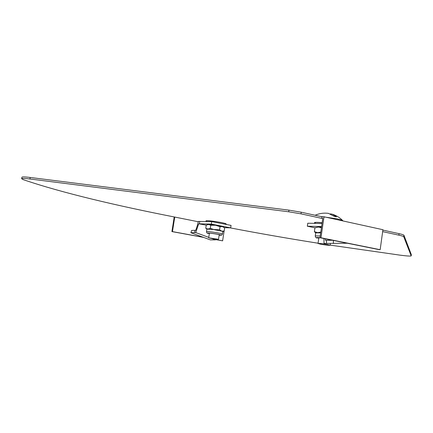 <?xml version="1.0" encoding="UTF-8"?>
<svg xmlns="http://www.w3.org/2000/svg" width="433" height="433" viewBox="0 0 433 433"><rect width="100%" height="100%" fill="white"/><g stroke="black" fill="none" stroke-linecap="round" stroke-linejoin="round"><path stroke-width="0.65" d="M315.175 223.19L314.477 222.686C314.769 222.232 317.329 222.232 322.152 222.697M206.541 221.209L205.967 220.857C207.759 220.473 212.825 221.025 221.16 222.519C224.435 223.179 226.113 223.666 226.199 223.975L225.544 224.137M322.022 216.771L323.987 216.781L382.918 229.712L380.163 249.7L379.135 249.641L319.987 237.728L322.774 218.384L321.795 218.373L322.022 216.771L301.238 212.213L288.963 210.146L30.223 177.47C24.979 176.832 22.207 176.756 21.91 177.243L21.65 178.742L23.382 179.695C62.136 192.923 117.327 205.832 175.284 217.166L198.271 221.75M382.864 230.102L399.064 233.652C402.111 234.329 403.745 234.875 403.957 235.287L411.345 254.718L411.193 255.892C410.516 256.26 406.896 256.027 400.346 255.194L330.184 245.116M382.658 231.628L398.858 235.157C401.905 235.828 403.54 236.369 403.756 236.775L411.193 255.892M321.795 218.373L301 213.848L288.724 211.786L29.964 178.991C24.713 178.347 21.942 178.266 21.65 178.742M318.071 243.222C287.55 238.383 258.192 233.257 230.004 227.839M380.163 249.7L320.967 237.766L323.987 216.781M174.218 216.96L171.906 231.579L172.448 231.601L174.737 217.16M224.115 231.087L222.622 240.835L215.607 239.546M203.234 237.268L172.448 231.601M222.622 240.835L215.585 239.617M203.645 237.419L171.906 231.579M319.987 237.728L320.967 237.766M327.803 244.558C322.612 243.649 319.359 243.292 318.033 243.481L320.442 244.169C325.594 245.073 328.836 245.424 330.168 245.235L327.803 244.558M342.925 220.938L342.849 220.716C342.346 220.218 340.446 219.607 337.15 218.871L320.187 216.365M315.127 215.255C319.397 213.388 323.846 212.76 328.474 213.372L334.07 216.289L336.479 216.819L332.208 214.189L330.422 213.859M325.372 238.81L325.394 240.283L332.16 240.18M323.944 238.523L324.008 243.406L326.514 243.422L326.471 240.283L325.394 240.283M314.986 227.818L307.327 226.221L307.766 223.228L322.038 223.471M321.6 226.535L307.327 226.221M347.326 243.232L326.514 243.422M333.361 240.423L333.405 243.47M326.471 240.283L332.641 240.277M320.323 237.793L317.746 237.841L318.785 238.28M321.497 227.233L318.488 227.038L314.943 227.834L314.39 231.66L315.473 232.721M314.39 231.66L317.676 232.645L320.804 232.056M315.403 227.65L318.488 227.038L321.416 227.801M320.241 235.958L315.262 235.909L315.706 232.84L320.691 232.857M211.19 238.431L218.513 239.308L208.69 237.804L211.19 238.431M197.102 228.521L196.333 228.554L197.518 225.008L198.287 224.965L195.743 232.581L208.755 237.381M196.333 228.554L195.754 230.286L191.651 230.443L190.883 232.721L210.346 239.887L215.499 239.877L211.959 238.567M197.518 225.008L198.341 221.431L211.748 221.599L231.06 225.404L230.681 227.855L211.364 224.088L211.748 221.599M215.742 239.135L215.499 239.877M206.882 229.16L205.762 228.251L206.243 225.144L198.736 223.796L198.287 224.965M198.736 223.796L211.364 224.088M224.337 227.671L230.681 227.855M199.375 223.818L199.754 221.393M190.883 232.721L195.743 232.581M219.152 235.135C222.659 235.449 221.528 235.043 222.454 234.074L221.393 233.652C217.837 232.667 206.162 231.081 206.498 231.628L206.887 229.133L219.574 229.809L220.056 226.675L215.52 225.252L208.603 224.489L210.763 225.257L210.276 228.391L214.817 229.815L221.777 231.146L219.574 229.809M219.168 235.038L220.072 234.989L219.298 234.686C216.706 233.977 208.262 232.824 208.5 233.214L209.35 233.533M205.762 228.251L207.9 229.03L210.276 228.391M206.243 225.144L208.603 224.489L207.055 224.781M210.763 225.257L215.52 225.252L222.475 226.605L220.056 226.675M224.153 227.52L222.475 226.605L224.657 227.958L224.18 231.054L221.777 231.146L222.838 231.579L222.454 234.074M224.18 231.054L223.488 231.357M411.193 255.86L411.345 254.718M403.756 236.775L403.957 235.287M398.858 235.157L399.064 233.652M301 213.848L301.238 212.213M288.724 211.786L288.963 210.146M29.964 178.991L30.223 177.47M319.998 237.652C316.777 237.403 315.863 237.522 317.254 238.026L317.016 237.977C315.982 237.939 315.397 237.252 315.262 235.909M195.18 230.307L194.406 232.618M219.152 235.13C221.231 235.298 221.55 235.179 220.116 234.778C216.018 233.674 203.754 232.256 208.506 233.43L208.392 233.414C207.093 233.322 206.46 232.732 206.498 231.628M315.289 222.4L315.148 223.352M318.033 243.481L318.867 237.712M342.849 220.716C339.91 217.68 336.43 215.526 332.409 214.248M330.168 245.235L330.422 243.449M315.7 232.894L315.397 232.662M225.625 223.617L225.523 224.31M206.622 220.689L206.498 221.507M218.513 239.308L219.228 234.67M208.69 237.804L209.404 233.165M222.833 231.612L223.569 231.33"/></g></svg>
